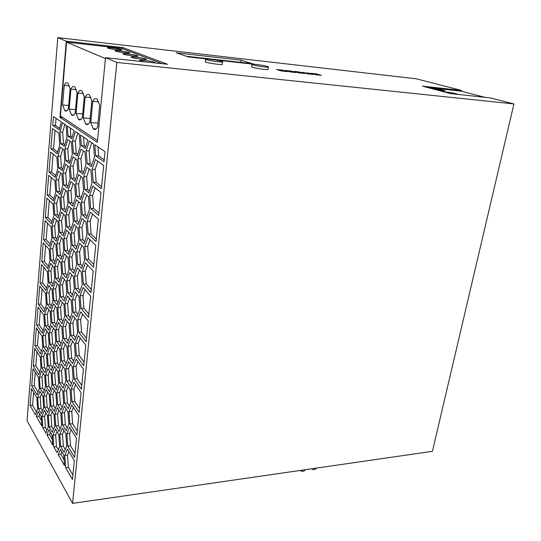 <?xml version="1.0" encoding="UTF-8"?>
<svg xmlns="http://www.w3.org/2000/svg" width="541" height="541" viewBox="0 0 541 541"><rect width="100%" height="100%" fill="white"/><g stroke="black" fill="none" stroke-linecap="round" stroke-linejoin="round"><path stroke-width="0.81" d="M72.555 503.38L432.428 451.316L513.95 103.946L116.836 62.431L72.555 503.38L27.05 420.641L57.792 37.62L416.3 78.81L461.527 90.448L422.433 86.141L450.552 93.62L490.423 97.894L513.95 103.946M304.083 72.846L311.082 74.225M197.255 57.894L205.181 58.807M205.086 58.773L206.479 58.955M197.35 57.928L196.011 57.474L205.127 58.502M188.18 56.879L195.822 57.752M307.876 72.927L312.969 74.435L307.329 73.813L302.27 72.305L307.822 73.258M295.582 71.906L302.629 73.299M299.457 71.994L304.495 73.502L298.794 72.873L293.79 71.365L299.457 71.994L299.403 72.332M264.191 66.915C267.754 67.287 269.147 67.24 268.377 66.78C266.037 65.948 261.979 65.163 256.204 64.44C252.606 64.061 251.193 64.102 251.95 64.562C254.297 65.4 258.375 66.185 264.191 66.915M251.653 66.638L251.599 66.996C253.939 67.848 258.016 68.633 263.825 69.356C267.382 69.721 268.782 69.667 268.011 69.201L268.322 67.131M218.408 60.274L227.403 61.302M218.503 60.301L217.117 59.855L226.003 60.849M186.956 56.46L194.483 57.305M316.586 468.073C315.403 469.534 314.023 470.007 312.461 469.487M305.428 469.689C304.258 471.157 302.899 471.624 301.357 471.096L300.167 470.454M206.966 59.01L188.275 56.906L176.197 52.802L241.07 60.193L254.101 64.237M214.162 59.794L215.69 59.983M278.297 69.999L285.445 71.405M246.419 63.439L239.021 62.587M246.324 63.405L247.798 63.595M240.765 62.364L241.07 60.193M316.208 73.847L321.347 75.355L315.768 74.746L310.662 73.231L316.208 73.847L319.44 75.145M217.834 61.748C221.79 62.161 223.352 62.114 222.52 61.613C220.221 60.788 216.163 60.01 210.348 59.287C206.358 58.868 204.769 58.908 205.587 59.415C207.893 60.24 211.977 61.018 217.834 61.748M205.31 61.532L205.262 61.924C207.561 62.763 211.646 63.547 217.496 64.271C221.452 64.67 223.014 64.616 222.182 64.109L222.473 61.992M312.495 73.772L316.154 74.178M287.271 71.608L281.448 70.966L276.539 69.458L282.334 70.1L287.271 71.608M239.122 62.621L237.695 62.168L246.358 63.141M253.066 64.183L214.649 59.868M282.334 70.1L282.28 70.438M162.273 63.723L121.617 48.365L66.563 42.151L60.423 115.963L97.502 140.592M207.771 59.05L217.009 60.132M186.28 56.23L247.771 63.148L249.956 63.838M228.877 61.464L237.668 62.452M228.782 61.437L236.241 62.005M290.943 71.054L295.934 72.562L290.172 71.926L285.215 70.418L290.943 71.054L294.081 72.359M286.987 70.959L290.889 71.392M116.836 62.431L105.509 57.671L167.514 64.278L123.023 47.628L122.902 48.852M123.023 47.628L66.293 41.19L57.792 37.62M461.358 91.233L461.527 90.448M427.505 87.486L461.135 91.179L484.736 97.279M445.622 92.308L445.777 92.126C448.469 92.193 452.093 92.761 456.645 93.809L458.092 94.425M451.383 93.708L449.672 93.383M433.172 88.995C432.016 88.345 440.455 89.502 444.039 90.482L445.209 91.111L437.081 90.036M66.293 41.19L59.963 117.336L97.333 142.357L105.509 57.671M70.303 166.04L71.216 178.151L74.969 181.276L77.857 172.065L76.91 159.71L73.109 156.809L70.303 166.04L73.123 166.161L74.036 178.26L75.53 179.49M59.841 284.877L60.693 296.725L64.176 301.026L66.847 293.29L65.961 281.205L62.438 277.093L59.841 284.877L62.553 284.816L63.412 296.651L65.015 298.605M71.683 138.753L74.097 130.651L67.287 126.012L68.051 136.17L71.683 138.753M93.187 182.263L101.37 188.741L103.683 165.478L95.385 159.487L92.166 169.313L93.187 182.263L96.163 182.364L101.58 186.618M72.737 206.04L75.584 197.14L74.651 184.839L70.905 181.681L68.139 190.608L69.038 202.665L72.737 206.04M45.593 375.271L46.377 386.666L49.529 391.67L51.929 385.124L51.118 373.513L47.933 368.664L45.593 375.271L48.19 375.082L48.981 386.457L50.536 388.918M58.678 383.251L57.833 371.383L54.506 366.446L52.058 373.216L52.869 384.861L56.163 389.96L58.678 383.251M53.958 351.657L54.783 363.349L58.117 368.259L60.666 361.307L59.821 349.385L56.44 344.644L53.958 351.657L56.616 351.494L57.447 363.173L59.097 365.588M83.429 369.104L76.132 359.143L73.306 366.467L74.225 378.93L81.427 389.25L83.429 369.104M86.147 341.763L88.224 320.901L80.697 311.819L77.782 319.711L78.722 332.302L86.147 341.763M44.592 407.359L47.696 412.54L50.063 406.23L49.265 394.666L46.12 389.642L43.814 396.019L44.592 407.359L47.175 407.13L48.751 409.733M62.729 273.793L66.266 277.871L68.978 269.851L68.078 257.719L64.501 253.83L61.863 261.885L62.729 273.793L65.468 273.746L67.05 275.552M78.803 415.657L71.723 404.878L68.984 411.667L69.877 424.016L76.863 435.126L78.803 415.657M74.516 276.059L75.449 288.468L79.27 292.884L82.218 284.681L81.258 272.022L77.383 267.815L74.516 276.059L77.343 276.011L78.276 288.4L80.122 290.51M50.969 323.072L50.164 311.562L46.986 307.356L44.646 314.483L45.43 325.777L48.575 330.152L50.969 323.072M41.745 261.465L47.622 268.485L50.009 260.857L49.204 249.455L43.253 242.76L41.745 261.465L44.328 261.438L48.338 266.186M71.033 335.508L74.746 340.384L77.6 332.769L76.666 320.225L72.907 315.545L70.134 323.214L71.033 335.508L73.826 335.366L75.706 337.821M62.844 326.561L63.71 338.571L67.253 343.366L69.972 335.961L69.072 323.707L65.488 319.095L62.844 326.561L65.576 326.433L66.448 338.429L68.2 340.783M91.044 292.58L93.194 270.96L85.417 262.831L82.408 271.332L83.375 284.039L91.044 292.58M48.352 415.332L49.143 426.876L52.342 432.333L54.783 426.098L53.965 414.338L50.726 409.03L48.352 415.332L50.955 415.082L51.753 426.612L53.458 429.486M50.996 406.034L54.235 411.316L56.717 404.844L55.885 393.03L52.605 387.904L50.191 394.436L50.996 406.034L53.62 405.797L55.31 408.516M67.003 280.569L67.896 292.695L71.54 297.05L74.347 289.09L73.427 276.721L69.728 272.563L67.003 280.569L69.775 280.515L70.668 292.62L72.386 294.656M55.885 329.753L56.724 341.499L60.105 346.213L62.695 339.004L61.83 327.028L58.408 322.49L55.885 329.753L58.563 329.625L59.402 341.357L61.038 343.609M59.185 129.867L61.404 122.009L53.471 116.599L52.761 125.302L59.185 129.867M73.745 273.306L76.592 265.049L75.659 252.627L71.906 248.704L69.14 257.002L70.039 269.181L73.745 273.306M60.734 209.692L59.868 197.938L56.46 194.78L53.944 203.186L54.776 214.723L58.151 218.07L60.734 209.692M75.524 343.285L76.45 355.816L83.767 365.716L85.809 345.212L78.391 335.684L75.524 343.285L78.344 343.129L79.277 355.64L84.126 362.139M48.717 175.304L47.128 194.902L53.255 200.745L55.757 192.332L54.918 180.789L48.717 175.304M66.874 433.706L67.753 446L74.644 457.483L76.545 438.345L69.573 427.18L66.874 433.706L69.62 433.415L70.499 445.696L75.064 453.236M76.694 196.194L80.575 199.582L83.564 190.398L82.59 177.8L78.661 174.648L75.754 183.852L76.694 196.194L79.554 196.275L81.184 197.688M94.499 156.802L93.465 143.845L89.272 140.985L86.168 150.838L87.155 163.531L91.294 166.642L94.499 156.802M34.698 348.512L33.292 365.858L38.79 374.595L41.015 368.144L40.25 356.972L34.698 348.512M48.223 427.005L47.439 415.495L44.335 410.294L42.063 416.448L42.827 427.748L45.89 433.091L48.223 427.005M65.157 365.953L67.835 358.811L66.949 346.612L63.419 341.797L60.815 348.992L61.674 360.955L65.157 365.953M52.031 226.152L52.849 237.641L56.176 241.212L58.719 233.11L57.867 221.404L54.499 218.016L52.031 226.152L54.702 226.179L55.527 237.655L56.846 239.061M39.405 377.233L40.162 388.391L43.179 393.3L45.478 386.916L44.693 375.555L41.643 370.795L39.405 377.233L41.955 377.05L42.712 388.188L44.173 390.541M50.868 148.755L57.17 153.745L59.74 144.778L58.881 133.133L52.504 128.528L50.868 148.755L53.545 148.897L57.637 152.116M51.348 223.683L53.809 215.541L52.984 204.038L46.871 198.141L45.309 217.435L51.348 223.683M88.19 234.057L96.109 241.604L98.34 219.186L90.313 212.086L87.196 221.228L88.19 234.057L91.125 234.07L96.366 239.027M58.692 319.291L62.12 323.802L64.758 316.336L63.879 304.306L60.403 299.978L57.846 307.491L58.692 319.291L61.397 319.183L63.013 321.286M65.272 212.2L67.977 203.565L67.084 191.548L63.513 188.383L60.876 197.039L61.742 208.833L65.272 212.2M73.427 153.225L77.241 156.085L80.176 146.55L79.216 134.141L75.355 131.51L72.501 141.052L73.427 153.225L76.267 153.367L77.742 154.462M46.925 434.896L52.748 445.067L52.064 435.12L48.92 429.716L46.925 434.896L49.515 434.619L52.369 439.556M59.787 434.47L60.633 446.487L64.075 452.364L66.719 446.075L65.846 433.821L62.357 428.1L59.787 434.47L62.472 434.186L63.324 446.183L65.285 449.497M43.652 346.97L46.749 351.528L49.109 344.685L48.311 333.229L45.173 328.827L42.874 335.718L43.652 346.97L46.235 346.822L47.655 348.898M57.684 404.641L61.079 410.031L63.676 403.397L62.81 391.312L59.382 386.091L56.852 392.786L57.684 404.641L60.369 404.404L62.168 407.245M88.575 317.391L90.685 296.15L83.037 287.541L80.075 295.731L81.028 308.377L88.575 317.391M67.997 346.206L68.89 358.446L72.541 363.532L75.348 356.201L74.428 343.711L70.729 338.808L67.997 346.206L70.763 346.051L71.655 358.27L73.556 360.888M62.776 185.894L61.911 174.087L58.442 171.166L55.899 179.849L56.737 191.433L60.159 194.557L62.776 185.894M42.239 333.121L44.531 326.216L43.753 314.957L38.046 307.166L36.599 325.04L42.239 333.121M64.859 161.698L63.98 149.843L60.464 147.166L57.88 156.133L58.732 167.764L62.201 170.652L64.859 161.698M95.696 155.822L104.055 161.759L105.049 151.737L94.817 144.765L95.696 155.822L98.692 155.97L104.237 159.879M63.101 388.168L65.738 381.29L64.866 369.145L61.383 364.12L58.82 371.065L59.666 382.974L63.101 388.168M72.42 209.543L68.734 206.135L66.016 214.763L66.901 226.774L70.54 230.392L73.339 221.79L72.42 209.543M71.128 389.256L72.034 401.665L79.128 412.384L81.096 392.583L73.907 382.203L71.128 389.256L73.907 389.026L74.814 401.422L79.513 408.462M53.829 446.947L57.123 452.702L59.645 446.555L58.8 434.579L55.466 428.979L53.018 435.201L53.829 446.947L56.474 446.656L58.306 449.821M31.446 388.648L30.086 405.493L35.435 414.839L37.606 408.813L36.862 397.736L31.446 388.648M66.773 380.999L70.371 386.294L73.136 379.234L72.23 366.805L68.585 361.692L65.894 368.82L66.773 380.999L69.519 380.79L71.432 383.583M41.13 356.634L41.894 367.839L44.95 372.58L47.277 365.966L46.492 354.558L43.395 349.966L41.13 356.634L43.693 356.478L44.463 367.664L45.904 369.875M51.097 311.068L51.916 322.612L55.196 327.048L57.704 319.778L56.866 308.018L53.545 303.744L51.097 311.068L53.748 310.967L54.567 322.497L56.075 324.512M86.012 222.108L82.016 218.415L79.054 227.274L80.007 239.798L83.95 243.714L87 234.895L86.012 222.108M49.082 282.402L52.315 286.385L54.783 278.811L53.951 267.2L50.685 263.393L48.277 271.007L49.082 282.402L51.72 282.348L53.086 284.011M47.358 271.629L41.495 264.556L40 282.977L45.796 290.361L48.156 282.984L47.358 271.629M59.131 282.226L61.715 274.436L60.856 262.568L57.434 258.72L54.918 266.551L55.75 278.196L59.131 282.226M58.232 454.643L64.507 465.591L63.77 455.231L60.389 449.422L58.232 454.643L60.91 454.332L64.102 459.857M50.137 248.759L50.949 260.201L54.228 263.981L56.731 256.143L55.892 244.485L52.578 240.887L50.137 248.759L52.795 248.752L53.606 260.174L54.952 261.716M78.256 224.583L81.197 215.717L80.237 203.179L76.369 199.757L73.515 208.65L74.442 220.938L78.256 224.583M63.189 235.923L65.853 227.585L64.974 215.616L61.451 212.214L58.861 220.586L59.713 232.332L63.189 235.923M70.235 233.834L66.597 230.182L63.919 238.52L64.798 250.476L68.382 254.331L71.142 246.027L70.235 233.834M66.983 137.096L66.083 125.194L62.519 122.766L59.889 132.024L60.754 143.703L64.278 146.347L66.983 137.096M47.398 354.199L48.196 365.642L51.388 370.47L53.823 363.687L53.004 352.029L49.772 347.363L47.398 354.199L50.015 354.044L50.813 365.466L52.355 367.779M69.228 167.074L65.603 164.16L62.932 173.106L63.811 184.948L67.388 188.072L70.141 179.145L69.228 167.074M65.015 148.768L65.907 160.663L69.539 163.544L72.332 154.307L71.412 142.182L67.733 139.524L65.015 148.768L67.801 148.917L68.693 160.792L70.046 161.86M83.754 176.765L84.734 189.404L88.805 192.792L91.95 183.304L90.935 170.401L86.81 167.257L83.754 176.765L86.661 176.88L87.649 189.492L89.414 190.953M76.768 251.876L77.708 264.339L81.59 268.512L84.585 260.005L83.612 247.284L79.676 243.328L76.768 251.876L79.615 251.863L80.555 264.312L82.388 266.26M50.043 344.292L53.275 348.931L55.75 341.912L54.918 330.199L51.645 325.729L49.238 332.803L50.043 344.292L52.673 344.15L54.195 346.314M50.597 152.102L48.981 172.011L55.196 177.434L57.731 168.751L56.886 157.154L50.597 152.102M70.066 389.513L66.475 384.191L63.824 391.062L64.69 403.187L68.24 408.685L70.959 401.889L70.066 389.513M76.984 316.837L79.885 308.931L78.939 296.333L75.125 291.883L72.305 299.836L73.224 312.191L76.984 316.837M36.403 416.523L41.826 425.99L41.177 416.421L38.255 411.397L36.403 416.523L38.918 416.286L41.468 420.688M45.045 220.627L43.51 239.616L49.468 246.256L51.895 238.378L51.077 226.929L45.045 220.627M39.757 286.027L38.283 304.17L44.004 311.907L46.33 304.772L45.539 293.459L39.757 286.027M81.339 145.617L85.275 148.417L87.899 140.051L80.521 135.027L81.339 145.617L84.24 145.772L85.769 146.854M66.137 430.704L68.822 424.164L67.936 411.85L64.399 406.325L61.789 412.939L62.648 425.01L66.137 430.704M39.297 388.627L38.546 377.51L33.062 368.732L31.676 385.821L37.099 394.869L39.297 388.627M71.304 233.029L72.224 245.262L75.977 249.151L78.878 240.596L77.931 228.113L74.117 224.441L71.304 233.029L74.117 233.049L75.037 245.262L76.714 246.98M36.355 327.995L34.928 345.598L40.501 354.017L42.759 347.342L41.988 336.123L36.355 327.995M100.984 192.582L92.822 186.023L89.657 195.504L90.665 208.393L98.719 215.413L100.984 192.582M56.873 243.754L57.718 255.447L61.14 259.267L63.77 251.2L62.898 239.284L59.429 235.66L56.873 243.754L59.578 243.754L60.423 255.433L61.87 257.029M81.387 202.239L82.347 214.818L86.357 218.476L89.454 209.326L88.454 196.491L84.389 193.063L81.387 202.239L84.274 202.307L85.241 214.872L87.033 216.488M41.434 413.716L43.699 407.549L42.928 396.242L39.919 391.299L37.714 397.527L38.458 408.638L41.434 413.716M52.991 288.982L53.816 300.58L57.143 304.82L59.693 297.293L58.841 285.479L55.473 281.415L52.991 288.982L55.662 288.921L56.487 300.498L57.975 302.372M64.805 455.394L65.671 467.627L72.453 479.468L74.327 460.648L67.456 449.111L64.805 455.394L67.524 455.069L68.396 467.289L72.893 475.066M54.918 414.163L55.743 425.963L59.084 431.535L61.64 425.152L60.788 413.121L57.407 407.704L54.918 414.163L57.576 413.912L58.401 425.693L60.22 428.702M46.452 292.911L47.243 304.258L50.428 308.444L52.862 301.114L52.044 289.557L48.818 285.547L46.452 292.911L49.069 292.843L49.867 304.17L51.246 305.976M65.786 315.822L69.376 320.4L72.142 312.718L71.229 300.411L67.591 296.022L64.906 303.758L65.786 315.822L68.545 315.714L70.276 317.905M95.743 245.31L87.845 237.682L84.781 246.5L85.762 259.267L93.552 267.322L95.743 245.31M82.929 174.141L85.972 164.626L84.984 151.974L80.988 149.093L78.039 158.628L78.993 171.024L82.929 174.141M62.79 117.532L59.963 117.336M62.587 105.008L64.737 110.567C65.975 111.696 67.192 111.054 68.396 108.64L70.107 88.677L67.997 83.267C66.699 82.09 65.447 82.8 64.23 85.383L62.587 105.008L68.666 105.481M69.187 109.133L71.419 114.834C72.71 116.011 73.982 115.375 75.24 112.92L77.038 92.565L74.847 87.027C73.495 85.796 72.183 86.499 70.912 89.13L69.187 109.133L75.53 109.613M76.071 113.434L78.384 119.277C79.73 120.515 81.069 119.886 82.388 117.383L84.268 96.623L82.002 90.949C80.582 89.657 79.209 90.354 77.877 93.038L76.071 113.434L82.699 113.928M105.421 58.577L66.563 42.151M90.746 122.611L93.241 128.751C94.716 130.117 96.183 129.502 97.637 126.919L99.713 105.285L97.272 99.328C95.716 97.907 94.208 98.584 92.734 101.37L90.746 122.611L98.002 123.111M83.246 117.924L85.654 123.909C87.06 125.208 88.46 124.586 89.84 122.05L91.821 100.856L89.468 95.047C87.987 93.694 86.54 94.377 85.14 97.109L83.246 117.924L90.178 118.418M64.23 85.383L69.39 85.843M70.912 89.13L76.267 89.596M77.877 93.038L83.442 93.512M92.734 101.37L98.76 101.857M85.14 97.109L90.935 97.59M115.463 51.07L115.28 50.996C112.704 49.867 126.493 51.463 129.211 52.599L129.434 52.687C132.078 53.816 118.127 52.213 115.463 51.07M123.395 54.174L123.206 54.093C120.521 52.917 134.526 54.526 137.373 55.709L137.603 55.804C140.356 56.981 126.181 55.365 123.395 54.174M107.855 48.095L107.686 48.021C105.197 46.939 118.777 48.521 121.387 49.61L121.59 49.698C124.139 50.786 110.411 49.19 107.855 48.095M144.745 61.857L140.105 60.7C137.198 59.422 151.663 61.052 154.78 62.343L154.57 62.898M131.679 57.414L131.47 57.326C128.677 56.102 142.912 57.718 145.887 58.955L146.138 59.057C148.998 60.288 134.594 58.651 131.679 57.414M75.442 158.587L73.123 166.161M71.216 178.151L74.036 178.26M64.393 279.366L62.553 284.816M60.693 296.725L63.412 296.651M70.229 128.014L70.857 136.339L72.136 137.238M68.051 136.17L70.857 136.339M97.84 161.259L95.135 169.441L96.163 182.364M92.166 169.313L95.135 169.441M73.157 183.582L70.939 190.689L71.838 202.733L73.36 204.106M68.139 190.608L70.939 190.689M69.038 202.665L71.838 202.733M49.583 371.18L48.19 375.082M46.377 386.666L48.981 386.457M56.19 368.942L54.702 373.026L55.52 384.651L57.19 387.221M52.058 373.216L54.702 373.026M52.869 384.861L55.52 384.651M58.191 347.099L56.616 351.494M54.783 363.349L57.447 363.173M77.931 361.591L76.105 366.271L77.025 378.72L81.799 385.496M73.306 366.467L76.105 366.271M74.225 378.93L77.025 378.72M82.645 314.165L80.623 319.596L81.563 332.16L86.486 338.375M77.782 319.711L80.623 319.596M78.722 332.302L81.563 332.16M47.709 392.184L46.391 395.802L47.175 407.13M43.814 396.019L46.391 395.802M66.529 256.028L64.602 261.864L65.468 273.746M61.863 261.885L64.602 261.864M73.373 407.4L71.743 411.41L72.643 423.738L77.268 431.035M68.984 411.667L71.743 411.41M69.877 424.016L72.643 423.738M79.432 270.047L77.343 276.011M75.449 288.468L78.276 288.4M48.785 309.736L47.25 314.382L48.034 325.662L49.441 327.603M44.646 314.483L47.25 314.382M45.43 325.777L48.034 325.662M45.64 245.445L44.328 261.438M74.807 317.912L72.92 323.092L73.826 335.366M70.134 323.214L72.92 323.092M67.348 321.482L65.576 326.433M63.71 338.571L66.448 338.429M87.527 265.036L85.289 271.284L86.262 283.971L91.341 289.584M82.408 271.332L85.289 271.284M83.375 284.039L86.262 283.971M52.288 411.586L50.955 415.082M49.143 426.876L51.753 426.612M54.222 390.44L52.815 394.22L53.62 405.797M50.191 394.436L52.815 394.22M71.737 274.814L69.775 280.515M67.896 292.695L70.668 292.62M60.227 324.898L58.563 329.625M56.724 341.499L59.402 341.357M56.041 118.357L55.459 125.478L59.598 128.4M52.761 125.302L55.459 125.478M73.982 250.875L71.926 256.982L72.832 269.141L74.53 271.014M69.14 257.002L71.926 256.982M70.039 269.181L72.832 269.141M58.597 196.762L56.636 203.247L57.474 214.77L58.773 216.048M53.944 203.186L56.636 203.247M54.776 214.723L57.474 214.77M80.264 338.091L78.344 343.129M76.45 355.816L79.277 355.64M51.199 177.502L49.772 194.97L53.829 198.811M47.128 194.902L49.772 194.97M71.155 429.716L69.62 433.415M67.753 446L70.499 445.696M80.981 176.508L78.607 183.954L79.554 196.275M75.754 183.852L78.607 183.954M91.747 142.675L89.096 150.993L90.097 163.666L91.842 164.964M86.168 150.838L89.096 150.993M87.155 163.531L90.097 163.666M36.923 351.907L35.794 365.696L39.723 371.883M33.292 365.858L35.794 365.696M45.87 412.864L44.626 416.205L45.397 427.485L46.986 430.244M42.063 416.448L44.626 416.205M42.827 427.748L45.397 427.485M65.204 344.232L63.527 348.837L64.386 360.779L66.158 363.288M60.815 348.992L63.527 348.837M61.674 360.955L64.386 360.779M56.568 220.092L54.702 226.179M52.849 237.641L55.527 237.655M43.26 373.317L41.955 377.05M40.162 388.391L42.712 388.188M55.06 130.374L53.545 148.897M49.319 200.508L47.933 217.475L51.97 221.614M45.309 217.435L47.933 217.475M92.585 214.101L90.124 221.269L91.125 234.07M87.196 221.228L90.124 221.269M62.289 302.318L60.545 307.403L61.397 319.183M57.846 307.491L60.545 307.403M65.704 190.324L63.622 197.113L64.487 208.887L65.894 210.219M60.876 197.039L63.622 197.113M61.742 208.833L64.487 208.887M77.776 133.154L75.341 141.221L76.267 153.367M72.501 141.052L75.341 141.221M50.421 432.3L49.515 434.619M63.912 430.656L62.472 434.186M60.633 446.487L63.324 446.183M46.911 331.268L45.458 335.589L46.235 346.822M42.874 335.718L45.458 335.589M61.032 388.607L59.53 392.57L60.369 404.404M56.852 392.786L59.53 392.57M85.059 289.82L82.935 295.65L83.889 308.275L88.893 314.193M80.075 295.731L82.935 295.65M81.028 308.377L83.889 308.275M72.555 341.236L70.763 346.051M68.89 358.446L71.655 358.27M60.653 173.032L58.604 179.943L59.449 191.514L60.727 192.67M55.899 179.849L58.604 179.943M56.737 191.433L59.449 191.514M40.332 310.291L39.135 324.925L43.091 330.551M36.599 325.04L39.135 324.925M62.749 148.91L60.606 156.268L61.464 167.879L62.715 168.914M57.88 156.133L60.606 156.268M58.732 167.764L61.464 167.879M97.968 146.909L98.692 155.97M63.101 366.609L61.512 370.876L62.364 382.764L64.149 385.442M58.82 371.065L61.512 370.876M59.666 382.974L62.364 382.764M70.912 208.15L68.788 214.811L69.681 226.801L71.216 228.316M66.016 214.763L68.788 214.811M66.901 226.774L69.681 226.801M75.632 384.692L73.907 389.026M72.034 401.665L74.814 401.422M56.994 431.549L55.655 434.923L56.474 446.656M53.018 435.201L55.655 434.923M33.616 392.293L32.555 405.277L36.45 412.019M30.086 405.493L32.555 405.277M70.337 364.161L68.639 368.624L69.519 380.79M65.894 368.82L68.639 368.624M45.072 352.455L43.693 356.478M41.894 367.839L44.463 367.664M55.385 306.111L53.748 310.967M51.916 322.612L54.567 322.497M84.227 220.464L81.921 227.301L82.881 239.805L84.687 241.584M79.054 227.274L81.921 227.301M80.007 239.798L82.881 239.805M52.612 265.638L50.915 270.973L51.72 282.348M48.277 271.007L50.915 270.973M43.841 267.396L42.57 282.923L46.567 287.968M40 282.977L42.57 282.923M59.409 260.945L57.603 266.517L58.442 278.142L59.909 279.88M54.918 266.551L57.603 266.517M55.75 278.196L58.442 278.142M61.884 451.985L60.91 454.332M54.573 243.051L52.795 248.752M50.949 260.201L53.606 260.174M78.607 201.732L76.342 208.711L77.275 220.978L78.932 222.547M73.515 208.65L76.342 208.711M74.442 220.938L77.275 220.978M63.574 214.263L61.579 220.627L62.438 232.353L63.865 233.813M58.861 220.586L61.579 220.627M59.713 232.332L62.438 232.353M68.7 232.292L66.678 238.527L67.557 250.469L69.12 252.126M63.919 238.52L66.678 238.527M64.798 250.476L67.557 250.469M64.879 124.376L62.641 132.193L63.507 143.859L64.737 144.778M59.889 132.024L62.641 132.193M60.754 143.703L63.507 143.859M51.49 349.838L50.015 354.044M48.196 365.642L50.813 365.466M67.875 165.979L65.691 173.215L66.57 185.042L67.956 186.239M62.932 173.106L65.691 173.215M63.811 184.948L66.57 185.042M70.08 141.221L67.801 148.917M65.907 160.663L68.693 160.792M89.191 169.076L86.661 176.88M84.734 189.404L87.649 189.492M81.813 245.472L79.615 251.863M77.708 264.339L80.555 264.312M53.417 328.15L51.868 332.674L52.673 344.15M49.238 332.803L51.868 332.674M53.113 154.124L51.645 172.119L55.716 175.649M48.981 172.011L51.645 172.119M68.159 386.693L66.55 390.839L67.422 402.944L69.349 405.906M63.824 391.062L66.55 390.839M64.69 403.187L67.422 402.944M77.099 294.189L75.111 299.755L76.031 312.083L77.897 314.362M72.305 299.836L75.111 299.755M73.224 312.191L76.031 312.083M39.757 413.987L38.918 416.286M47.466 223.149L46.113 239.629L50.144 244.072M43.51 239.616L46.113 239.629M42.076 289.009L40.839 304.083L44.815 309.418M38.283 304.17L40.839 304.083M83.564 137.096L84.24 145.772M66.022 408.861L64.494 412.688L65.36 424.739L67.3 427.877M61.789 412.939L64.494 412.688M62.648 425.01L65.36 424.739M35.26 372.249L34.164 385.632L38.073 392.097M31.676 385.821L34.164 385.632M76.274 226.523L74.117 233.049M72.224 245.262L75.037 245.262M38.614 331.254L37.451 345.462L41.393 351.366M34.928 345.598L37.451 345.462M95.189 187.923L92.606 195.585L93.62 208.447L98.949 213.066M89.657 195.504L92.606 195.585M90.665 208.393L93.62 208.447M61.471 237.797L59.578 243.754M57.718 255.447L60.423 255.433M86.688 195.003L84.274 202.307M82.347 214.818L85.241 214.872M41.481 393.862L40.244 397.317L40.994 408.408L42.468 410.903M37.714 397.527L40.244 397.317M38.458 408.638L40.994 408.408M57.38 283.714L55.662 288.921M53.816 300.58L56.487 300.498M68.978 451.667L67.524 455.069M65.671 467.627L68.396 467.289M58.996 410.254L57.576 413.912M55.743 425.963L58.401 425.693M50.685 287.866L49.069 292.843M47.243 304.258L49.867 304.17M69.519 298.348L67.659 303.663L68.545 315.714M64.906 303.758L67.659 303.663M90.036 239.798L87.683 246.5L88.67 259.24L93.83 264.535M84.781 246.5L87.683 246.5M85.762 259.267L88.67 259.24M83.395 150.831L80.913 158.763L81.867 171.145L83.483 172.41M78.039 158.628L80.913 158.763M78.993 171.024L81.867 171.145M205.262 61.924L205.587 59.415M251.599 66.996L251.95 64.562M64.737 110.567L66.908 110.729M71.419 114.834L73.738 114.996M78.384 119.277L80.859 119.446M93.241 128.751L96.088 128.941M85.654 123.909L88.305 124.092M146.138 59.057L146.097 59.436M137.603 55.804L137.57 56.156M155.044 62.452L154.996 62.857"/></g></svg>
